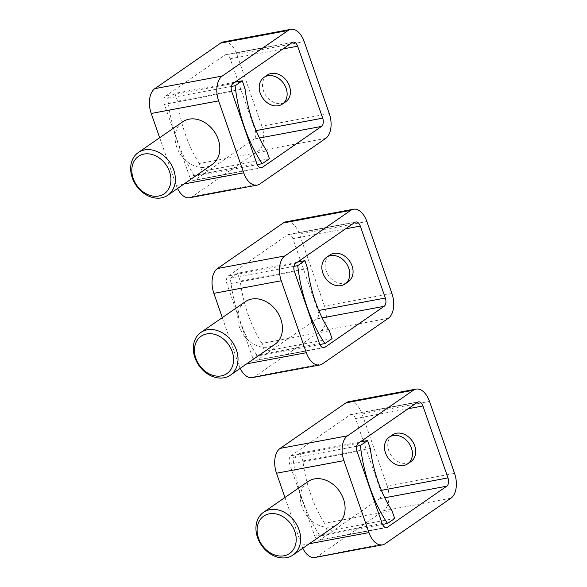 <?xml version="1.0" encoding="UTF-8"?>
<svg xmlns="http://www.w3.org/2000/svg" width="587" height="587" viewBox="0 0 587 587"><rect width="100%" height="100%" fill="white"/><g stroke="black" fill="none" stroke-linecap="round" stroke-linejoin="round"><path stroke-width="0.44" stroke-dasharray="2.94 2.2" d="M329.879 255.015A16.216 12.76 -124.7 0 0 327.208 273.263A16.216 12.76 -124.7 0 0 344.327 283.345A16.216 12.76 -124.7 0 0 348.333 281.687M345.552 228.835L292.876 238.667L300.346 260.122M300.808 261.442L317.934 310.626A6.486 3.779 79.4 0 1 316.731 318.895L322.116 317.89M245.329 301.696A25.945 20.42 -124.7 0 0 241.059 330.885A25.945 20.42 -124.7 0 0 268.45 347.012A25.945 20.42 -124.7 0 0 274.863 344.364M222.319 317.618L238.924 365.297A19.459 11.329 79.4 0 0 240.186 368.365M252.373 377.595A19.459 11.329 79.4 0 0 255.066 376.45L320.906 330.892A19.459 11.329 79.4 0 0 324.516 306.069L391.918 293.478M324.516 306.069L299.458 234.11A19.459 11.329 79.4 0 0 286.008 221.82M319.497 343.6L252.094 356.184L227.037 284.233A6.486 3.779 79.4 0 1 228.24 275.956L295.643 263.372M292.876 238.667A6.486 3.779 79.4 0 0 288.393 234.573A6.486 3.779 79.4 0 0 287.498 234.954L228.24 275.956M252.094 356.184A6.486 3.779 79.4 0 0 256.578 360.286A6.486 3.779 79.4 0 0 257.473 359.904L316.731 318.895M293.999 266.337L230.346 278.223A113.518 66.082 79.4 0 0 257.495 356.17L319.871 344.518M257.495 356.17L264.656 351.209L261.934 343.388L329.336 330.797M332.059 338.626L264.656 351.209M261.934 343.388A97.303 56.646 79.4 0 1 240.237 281.085L307.639 268.501M240.237 281.085L237.515 273.263L297.55 262.051M230.346 278.223L237.515 273.263M392.52 434.901A16.216 12.76 -124.7 0 0 389.849 453.142A16.216 12.76 -124.7 0 0 406.967 463.224A16.216 12.76 -124.7 0 0 410.973 461.573M408.192 408.713L355.517 418.553L362.986 440.001M363.448 441.321L380.574 490.505A6.486 3.779 79.4 0 1 379.371 498.781L384.756 497.769M307.97 481.575A25.945 20.42 -124.7 0 0 303.699 510.771A25.945 20.42 -124.7 0 0 331.09 526.891A25.945 20.42 -124.7 0 0 337.503 524.25M284.959 497.497L301.564 545.184A19.459 11.329 79.4 0 0 302.826 548.243M315.014 557.474A19.459 11.329 79.4 0 0 317.706 556.337L383.546 510.771A19.459 11.329 79.4 0 0 387.156 485.948L454.558 473.357M387.156 485.948L362.098 413.996A19.459 11.329 79.4 0 0 348.649 401.699M382.137 523.479L314.735 536.07L289.677 464.112A6.486 3.779 79.4 0 1 290.881 455.842L358.283 443.251M355.517 418.553A6.486 3.779 79.4 0 0 351.033 414.451A6.486 3.779 79.4 0 0 350.138 414.833L290.881 455.842M314.735 536.07A6.486 3.779 79.4 0 0 319.218 540.165A6.486 3.779 79.4 0 0 320.113 539.783L379.371 498.781M356.639 446.215L292.986 458.102A113.518 66.082 79.4 0 0 320.135 536.048L382.511 524.404M320.135 536.048L327.297 531.096L324.574 523.266L391.977 510.683M394.706 518.504L327.297 531.096M324.574 523.266A97.303 56.646 79.4 0 1 302.877 460.971L370.28 448.38M302.877 460.971L300.155 453.142L360.198 441.93M292.986 458.102L300.155 453.142M267.232 75.136A16.216 12.76 -124.7 0 0 264.568 93.384A16.216 12.76 -124.7 0 0 281.687 103.459A16.216 12.76 -124.7 0 0 285.693 101.808M282.912 48.948L230.236 58.788L237.706 80.236M238.161 81.564L255.294 130.74A6.486 3.779 79.4 0 1 254.083 139.016L259.476 138.011M182.689 121.81A25.945 20.42 -124.7 0 0 178.419 151.006A25.945 20.42 -124.7 0 0 205.81 167.134A25.945 20.42 -124.7 0 0 212.223 164.485M159.679 137.74L176.283 185.419A19.459 11.329 79.4 0 0 177.545 188.486M189.733 197.716A19.459 11.329 79.4 0 0 192.426 196.572L258.265 151.006A19.459 11.329 79.4 0 0 261.875 126.183L329.278 113.599M261.875 126.183L236.818 54.231A19.459 11.329 79.4 0 0 223.368 41.934M256.857 163.714L189.454 176.305L164.397 104.354A6.486 3.779 79.4 0 1 165.6 96.077L233.002 83.493M230.236 58.788A6.486 3.779 79.4 0 0 225.753 54.694A6.486 3.779 79.4 0 0 224.85 55.068L165.6 96.077M189.454 176.305A6.486 3.779 79.4 0 0 193.93 180.407A6.486 3.779 79.4 0 0 194.833 180.026L254.083 139.016M231.351 86.45L167.706 98.337A113.518 66.082 79.4 0 0 194.855 176.291L257.223 164.639M194.855 176.291L202.016 171.331L199.294 163.502L266.696 150.918M269.418 158.739L202.016 171.331M199.294 163.502A97.303 56.646 79.4 0 1 177.597 101.206L244.999 88.622M177.597 101.206L174.875 93.384L234.91 82.165M167.706 98.337L174.875 93.384M318.763 310.464L317.934 310.626M255.066 376.45L322.468 363.867M238.924 365.297L246.716 363.845M388.308 318.301L320.906 330.892M299.458 234.11L366.86 221.526M294.439 271.649L227.037 284.233M354.9 222.363L287.498 234.954M323.004 347.665L257.473 359.904M381.403 490.35L380.574 490.505M317.706 556.337L385.109 543.745M301.564 545.184L309.356 543.723M450.948 498.18L383.546 510.771M362.098 413.996L429.501 401.405M357.079 451.528L289.677 464.112M417.54 402.249L350.138 414.833M385.644 527.544L320.113 539.783M256.123 130.585L255.294 130.74M192.426 196.572L259.828 183.988M176.283 185.419L184.076 183.966M325.668 138.422L258.265 151.006M236.818 54.231L304.22 41.648M231.799 91.763L164.397 104.354M292.26 42.484L224.85 55.068M260.364 167.787L194.833 180.026M288.393 234.573L355.795 221.981M256.578 360.286L323.98 347.695M351.033 414.451L418.436 401.868M319.218 540.165L386.62 527.581M225.753 54.694L293.155 42.103M193.93 180.407L261.34 167.816"/><path stroke-width="0.88" d="M341.032 285.62A16.216 12.76 -124.7 0 0 345.039 283.969A16.216 12.76 -124.7 0 0 347.709 265.72A16.216 12.76 -124.7 0 0 330.591 255.638A16.216 12.76 -124.7 0 0 326.585 257.297A16.216 12.76 -124.7 0 0 323.914 275.545A16.216 12.76 -124.7 0 0 341.032 285.62M345.039 283.969L348.333 281.687A16.216 12.76 -124.7 0 0 351.004 263.438A16.216 12.76 -124.7 0 0 333.886 253.364A16.216 12.76 -124.7 0 0 329.879 255.015L326.585 257.297M322.116 317.89L384.133 306.311L324.875 347.321A6.486 3.779 79.4 0 1 323.98 347.695A6.486 3.779 79.4 0 1 319.497 343.6L294.439 271.649A6.486 3.779 79.4 0 1 295.643 263.372L354.9 222.363A6.486 3.779 79.4 0 1 355.795 221.981A6.486 3.779 79.4 0 1 360.279 226.083L385.336 298.035L318.763 310.464M300.346 260.122L300.808 261.442M207.306 329.799A25.945 20.42 -124.7 0 0 200.893 332.447A25.945 20.42 -124.7 0 0 196.623 361.643A25.945 20.42 -124.7 0 0 224.007 377.771A25.945 20.42 -124.7 0 0 230.42 375.122A25.945 20.42 -124.7 0 0 234.69 345.926A25.945 20.42 -124.7 0 0 207.306 329.799M206.705 333.937A22.702 17.867 -124.7 0 0 195.86 358.312A22.702 17.867 -124.7 0 0 221.321 375.907A22.702 17.867 -124.7 0 0 232.158 351.532A22.702 17.867 -124.7 0 0 206.705 333.937M230.42 375.122L274.863 344.364A25.945 20.42 -124.7 0 0 279.133 315.168A25.945 20.42 -124.7 0 0 251.742 299.047A25.945 20.42 -124.7 0 0 245.329 301.696L200.893 332.447M240.186 368.365A19.459 11.329 79.4 0 0 252.373 377.595L319.776 365.004A19.459 11.329 79.4 0 0 322.468 363.867L388.308 318.301A19.459 11.329 79.4 0 0 391.918 293.478L366.86 221.526A19.459 11.329 79.4 0 0 353.411 209.229A19.459 11.329 79.4 0 0 350.725 210.373L284.886 255.939A19.459 11.329 79.4 0 0 281.268 280.762L306.326 352.714A19.459 11.329 79.4 0 0 319.776 365.004M353.411 209.229L286.008 221.82A19.459 11.329 79.4 0 0 283.316 222.957L217.476 268.523A19.459 11.329 79.4 0 0 213.866 293.346L281.268 280.762M384.133 306.311A6.486 3.779 79.4 0 0 385.336 298.035M222.319 317.618L213.866 293.346M319.871 344.518L324.897 343.578L332.059 338.626L329.336 330.797A97.303 56.646 79.4 0 1 307.639 268.501L304.917 260.672L297.55 262.051M293.999 266.337L297.756 265.632A113.518 66.082 79.4 0 0 324.897 343.578M297.756 265.632L304.917 260.672M403.673 465.506A16.216 12.76 -124.7 0 0 407.686 463.847A16.216 12.76 -124.7 0 0 410.35 445.599A16.216 12.76 -124.7 0 0 393.231 435.525A16.216 12.76 -124.7 0 0 389.225 437.176A16.216 12.76 -124.7 0 0 386.554 455.424A16.216 12.76 -124.7 0 0 403.673 465.506M407.686 463.847L410.973 461.573A16.216 12.76 -124.7 0 0 413.644 443.324A16.216 12.76 -124.7 0 0 396.526 433.243A16.216 12.76 -124.7 0 0 392.52 434.901L389.225 437.176M384.756 497.769L446.773 486.19L387.515 527.199A6.486 3.779 79.4 0 1 386.62 527.581A6.486 3.779 79.4 0 1 382.137 523.479L357.079 451.528A6.486 3.779 79.4 0 1 358.283 443.251L417.54 402.249A6.486 3.779 79.4 0 1 418.436 401.868A6.486 3.779 79.4 0 1 422.919 405.962L447.976 477.913L381.403 490.35M362.986 440.001L363.448 441.321M269.947 509.685A25.945 20.42 -124.7 0 0 263.534 512.326A25.945 20.42 -124.7 0 0 259.263 541.522A25.945 20.42 -124.7 0 0 286.647 557.65A25.945 20.42 -124.7 0 0 293.06 555.001A25.945 20.42 -124.7 0 0 297.33 525.805A25.945 20.42 -124.7 0 0 269.947 509.685M269.345 513.816A22.702 17.867 -124.7 0 0 258.507 538.191A22.702 17.867 -124.7 0 0 283.961 555.794A22.702 17.867 -124.7 0 0 294.799 531.418A22.702 17.867 -124.7 0 0 269.345 513.816M293.06 555.001L337.503 524.25A25.945 20.42 -124.7 0 0 341.773 495.054A25.945 20.42 -124.7 0 0 314.39 478.926A25.945 20.42 -124.7 0 0 307.97 481.575L263.534 512.326M302.826 548.243A19.459 11.329 79.4 0 0 315.014 557.474L382.416 544.89A19.459 11.329 79.4 0 0 385.109 543.745L450.948 498.18A19.459 11.329 79.4 0 0 454.558 473.357L429.501 401.405A19.459 11.329 79.4 0 0 416.058 389.115A19.459 11.329 79.4 0 0 413.365 390.252L347.526 435.818A19.459 11.329 79.4 0 0 343.909 460.641L368.966 532.592A19.459 11.329 79.4 0 0 382.416 544.89M416.058 389.115L348.649 401.699A19.459 11.329 79.4 0 0 345.963 402.843L280.124 448.402A19.459 11.329 79.4 0 0 276.506 473.225L343.909 460.641M446.773 486.19A6.486 3.779 79.4 0 0 447.976 477.913M284.959 497.497L276.506 473.225M382.511 524.404L387.537 523.465L394.706 518.504L391.977 510.683A97.303 56.646 79.4 0 1 370.28 448.38L367.557 440.558L360.198 441.93M356.639 446.215L360.396 445.511A113.518 66.082 79.4 0 0 387.537 523.465M360.396 445.511L367.557 440.558M278.392 105.741A16.216 12.76 -124.7 0 0 282.398 104.082A16.216 12.76 -124.7 0 0 285.069 85.841A16.216 12.76 -124.7 0 0 267.951 75.76A16.216 12.76 -124.7 0 0 263.945 77.418A16.216 12.76 -124.7 0 0 261.274 95.659A16.216 12.76 -124.7 0 0 278.392 105.741M282.398 104.082L285.693 101.808A16.216 12.76 -124.7 0 0 288.364 83.559A16.216 12.76 -124.7 0 0 271.245 73.485A16.216 12.76 -124.7 0 0 267.232 75.136L263.945 77.418M259.476 138.011L321.493 126.425L262.235 167.434A6.486 3.779 79.4 0 1 261.34 167.816A6.486 3.779 79.4 0 1 256.857 163.714L231.799 91.763A6.486 3.779 79.4 0 1 233.002 83.493L292.26 42.484A6.486 3.779 79.4 0 1 293.155 42.103A6.486 3.779 79.4 0 1 297.638 46.204L322.696 118.156L256.123 130.585M237.706 80.236L238.161 81.564M144.659 149.92A25.945 20.42 -124.7 0 0 138.246 152.569A25.945 20.42 -124.7 0 0 133.975 181.765A25.945 20.42 -124.7 0 0 161.366 197.885A25.945 20.42 -124.7 0 0 167.779 195.244A25.945 20.42 -124.7 0 0 172.05 166.048A25.945 20.42 -124.7 0 0 144.659 149.92M144.057 154.058A22.702 17.867 -124.7 0 0 133.22 178.433A22.702 17.867 -124.7 0 0 158.673 196.029A22.702 17.867 -124.7 0 0 169.518 171.653A22.702 17.867 -124.7 0 0 144.057 154.058M167.779 195.244L212.223 164.485A25.945 20.42 -124.7 0 0 216.493 135.289A25.945 20.42 -124.7 0 0 189.102 119.161A25.945 20.42 -124.7 0 0 182.689 121.81L138.246 152.569M177.545 188.486A19.459 11.329 79.4 0 0 189.733 197.716L257.135 185.125A19.459 11.329 79.4 0 0 259.828 183.988L325.668 138.422A19.459 11.329 79.4 0 0 329.278 113.599L304.22 41.648A19.459 11.329 79.4 0 0 290.77 29.35A19.459 11.329 79.4 0 0 288.078 30.495L222.238 76.053A19.459 11.329 79.4 0 0 218.628 100.876L243.686 172.827A19.459 11.329 79.4 0 0 257.135 185.125M290.77 29.35L223.368 41.934A19.459 11.329 79.4 0 0 220.675 43.078L154.836 88.644A19.459 11.329 79.4 0 0 151.226 113.467L218.628 100.876M321.493 126.425A6.486 3.779 79.4 0 0 322.696 118.156M159.679 137.74L151.226 113.467M257.223 164.639L262.257 163.7L269.418 158.739L266.696 150.918A97.303 56.646 79.4 0 1 244.999 88.622L242.277 80.793L234.91 82.165M231.351 86.45L235.108 85.753A113.518 66.082 79.4 0 0 262.257 163.7M235.108 85.753L242.277 80.793M360.279 226.083L345.552 228.835M246.716 363.845L306.326 352.714M283.316 222.957L350.725 210.373M284.886 255.939L217.476 268.523M324.875 347.321L323.004 347.665M422.919 405.962L408.192 408.713M309.356 543.723L368.966 532.592M345.963 402.843L413.365 390.252M347.526 435.818L280.124 448.402M387.515 527.199L385.644 527.544M297.638 46.204L282.912 48.948M184.076 183.966L243.686 172.827M220.675 43.078L288.078 30.495M222.238 76.053L154.836 88.644M262.235 167.434L260.364 167.787"/></g></svg>

